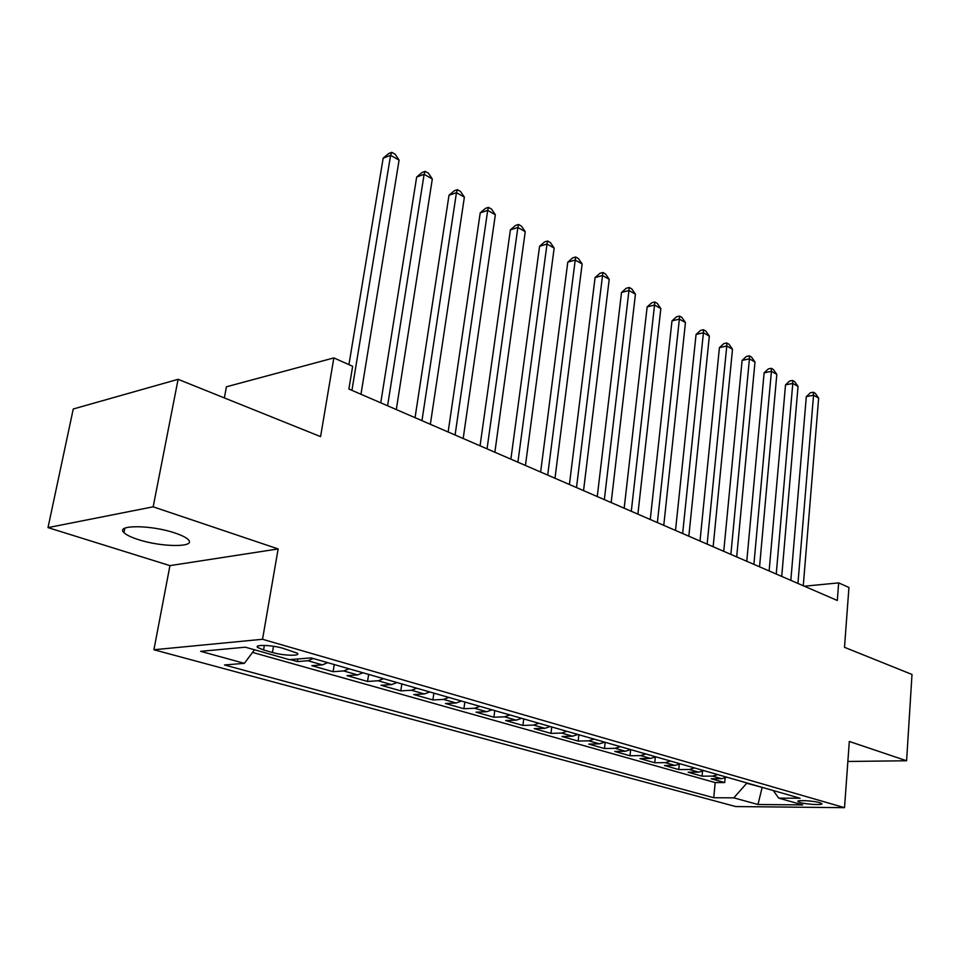 <?xml version="1.0" encoding="UTF-8"?>
<svg xmlns="http://www.w3.org/2000/svg" width="960" height="960" viewBox="0 0 960 960"><rect width="100%" height="100%" fill="white"/><g stroke="black" fill="none" stroke-linecap="round" stroke-linejoin="round"><path stroke-width="1.44" d="M174.876 532.98C151.14 524.796 114.948 524.664 123.96 532.632C126.276 534.924 130.956 537.204 138.012 539.484C161.52 547.356 196.704 547.596 188.244 539.652C186.108 537.456 181.644 535.236 174.876 532.98M819.72 802.668C813.18 800.652 795.588 799.824 798.024 801.624L800.124 802.512C806.664 804.504 824.1 805.356 821.76 803.544L819.72 802.668M153.912 649.752L735.72 806.556L844.524 807.672L262.536 639.276L153.912 649.752L169.944 565.632L278.136 548.94L153.168 506.82L48 527.616L169.944 565.632M48 527.616L73.26 408.996L178.104 379.32L320.58 436.62L333.852 357.912L226.428 386.796L224.352 397.92M847.86 761.46L906.6 760.764L912 674.46L844.5 647.316L848.94 587.472L838.656 582.888L804.36 586.212M153.168 506.82L178.104 379.32M290.34 659.592L297.384 661.584L297.816 658.98M327.72 662.676L322.356 664.86L311.832 665.676L333.108 671.7L334.248 664.548M362.976 672.792L357.612 674.916L347.04 675.636L367.56 681.456L368.64 674.412M396.96 682.548L391.608 684.6L381 685.26L400.8 690.864L401.832 683.94M429.768 691.956L424.404 693.96L413.784 694.536L432.912 699.948L433.872 693.144M461.436 701.052L456.084 702.984L445.44 703.5L463.92 708.732L464.844 702.024M492.024 709.824L486.684 711.708L476.04 712.164L493.908 717.228L494.772 710.616M521.604 718.32L516.276 720.144L505.62 720.54L522.912 725.436L523.728 718.932M550.2 726.528L544.896 728.304L534.24 728.64L550.968 733.38L551.76 726.972M577.884 734.472L572.592 736.2L561.948 736.488L578.148 741.072L578.892 734.76M604.692 742.164L599.412 743.844L588.78 744.084L604.476 748.536L605.184 742.308M625.392 751.248L614.784 751.452L630 755.76L630.672 749.616L625.392 751.248L615.096 748.32L604.476 748.536M655.812 756.84L650.58 758.436L639.996 758.58L654.744 762.768L655.344 757.116M680.22 763.836L675 765.396L664.44 765.504L678.756 769.56L679.284 764.34M703.896 770.628L698.7 772.152L688.164 772.224L702.06 776.16L702.528 771.324M333.852 357.912L352.644 366.288L348.888 389.028L837.312 600.48L838.656 582.888M263.556 649.968L272.436 652.488C283.368 655.752 301.392 656.268 297.252 653.16L282.792 648.24C271.728 644.904 253.44 644.412 257.76 647.532L263.556 649.968L264.348 645.408M773.244 790.536L778.716 798.12L800.1 798.24L311.076 657.888L289.404 659.664L245.352 647.196L200.628 651.324L244.356 663.348L224.472 664.968L713.748 797.736L733.788 797.856L746.724 783.264L763.284 787.68M778.716 798.12L802.716 804.912L757.98 804.504L733.788 797.856M252.54 652.404L715.176 782.58L724.692 782.568L725.112 778.068M726.864 777.228L721.692 778.704L711.192 778.74L724.692 782.568M717.756 774.612L712.572 776.112L702.06 776.16M694.512 767.94L689.304 769.476L678.756 769.56M670.548 761.064L665.316 762.636L654.744 762.768M645.84 753.972L640.596 755.592L630 755.76M594.072 739.116L588.78 740.82L578.148 741.072M566.916 731.328L561.612 733.068L550.968 733.38M538.872 723.276L533.556 725.076L522.912 725.436M509.892 714.96L504.552 716.808L493.908 717.228M479.916 706.356L474.576 708.252L463.92 708.732M448.896 697.452L443.544 699.408L432.912 699.948M416.784 688.236L411.432 690.252L400.8 690.864M383.52 678.684L378.156 680.772L367.56 681.456M349.02 668.784L343.668 670.932L333.108 671.7M313.248 658.524L307.896 660.744L297.384 661.584M278.136 548.94L262.536 639.276M906.6 760.764L849.312 741.456L844.524 807.672M762.156 787.356L757.98 804.504M254.496 649.788L244.356 663.348M620.364 746.664L615.096 748.32M715.176 782.58L713.748 797.736M848.256 755.988L848.376 754.38M351.936 390.336L390.588 155.316L399.084 160.128L360.972 394.26M348.936 364.632L383.16 158.16L390.588 155.316L391.776 152.328L395.172 154.26L399.084 160.128M383.16 158.16L388.8 153.468L391.776 152.328M387.6 405.78L424.116 174.324L432.312 178.98L396.312 409.548M380.76 402.816L416.664 177.036L424.116 174.324L425.16 171.336L428.436 173.196L432.312 178.98M416.664 177.036L422.184 172.416L425.16 171.336M421.968 420.66L456.456 192.672L464.376 197.16L430.356 424.296M415.056 417.672L449.004 195.252L456.456 192.672L457.368 189.672L460.536 191.46L464.376 197.16M449.004 195.252L454.392 190.704L457.368 189.672M455.088 435L487.692 210.384L495.336 214.728L463.188 438.504M448.14 431.988L480.228 212.844L487.692 210.384L488.472 207.372L491.532 209.112L495.336 214.728M480.228 212.844L485.496 208.356L488.472 207.372M487.056 448.836L517.86 227.496L525.24 231.684L494.868 452.22M480.06 445.812L510.396 229.848L517.86 227.496L518.532 224.472L521.484 226.152L525.24 231.684M510.396 229.848L515.544 225.42L518.532 224.472M517.908 462.192L547.02 244.044L554.16 248.088L525.444 465.456M510.876 459.144L539.568 246.288L547.02 244.044L547.584 241.008L550.44 242.628L554.16 248.088M539.568 246.288L544.608 241.908L547.584 241.008M547.704 475.092L575.232 260.04L582.144 263.964L554.988 478.248M540.636 472.032L567.78 262.176L575.232 260.04L575.688 257.004L578.448 258.576L582.144 263.964M567.78 262.176L572.712 257.868L575.688 257.004M576.504 487.56L602.532 275.52L609.216 279.312L583.548 490.608M569.412 484.488L595.08 277.56L602.532 275.52L602.892 272.484L605.556 274.008L609.216 279.312M595.08 277.56L599.916 273.312L602.892 272.484M604.344 499.62L628.956 290.508L635.436 294.192L611.172 502.572M597.252 496.548L621.528 292.464L628.956 290.508L629.232 287.472L631.812 288.948L635.436 294.192M621.528 292.464L626.256 288.264L629.232 287.472M631.296 511.284L654.552 305.04L660.828 308.592L637.896 514.14M624.18 508.2L647.148 306.9L654.552 305.04L654.744 301.992L657.252 303.42L660.828 308.592M647.148 306.9L651.78 302.748L654.744 301.992M657.384 522.576L679.368 319.104L685.452 322.56L663.768 525.348M650.256 519.492L671.976 320.892L679.368 319.104L679.476 316.08L681.912 317.46L685.452 322.56M671.976 320.892L676.524 316.788L679.476 316.08M682.644 533.52L703.428 332.76L709.332 336.108L688.836 536.196M675.516 530.424L696.06 334.464L703.428 332.76L703.464 329.724L705.816 331.068L709.332 336.108M696.06 334.464L700.512 330.408L703.464 329.724M707.136 544.116L726.768 345.996L732.504 349.248L713.136 546.72M700.008 541.032L719.424 347.628L726.768 345.996L726.732 342.972L729.024 344.268L732.504 349.248M719.424 347.628L723.792 343.62L726.732 342.972M730.872 554.388L749.424 358.848L754.992 361.992L736.692 556.908M723.744 551.304L742.104 360.396L749.424 358.848L749.316 355.824L751.536 357.084L754.992 361.992M742.104 360.396L746.388 356.448L749.316 355.824M753.9 564.36L771.42 371.316L776.82 374.388L759.552 566.808M746.772 561.276L764.124 372.816L771.42 371.316L771.252 368.304L773.412 369.54L776.82 374.388M764.124 372.816L768.336 368.904L771.252 368.304M776.244 574.032L792.792 383.436L798.036 386.412L781.728 576.408M769.128 570.96L785.52 384.864L792.792 383.436L792.564 380.436L794.652 381.624L798.036 386.412M785.52 384.864L789.66 381.012L792.564 380.436M797.94 583.428L813.552 395.22L818.652 398.112L803.268 585.732M790.836 580.356L806.316 396.588L813.552 395.22L813.264 392.22L815.304 393.384L818.652 398.112M806.316 396.588L810.372 392.772L813.264 392.22M721.692 778.704L712.572 776.112M698.7 772.152L689.304 769.476M675 765.396L665.316 762.636M650.58 758.436L640.596 755.592M599.412 743.844L588.78 740.82M572.592 736.2L561.612 733.068M544.896 728.304L533.556 725.076M516.276 720.144L504.552 716.808M486.684 711.708L474.576 708.252M456.084 702.984L443.544 699.408M424.404 693.96L411.432 690.252M391.608 684.6L378.156 680.772M357.612 674.916L343.668 670.932M322.356 664.86L307.896 660.744M273.492 646.272L272.436 652.488M124.848 528.216L123.96 532.632M258.036 645.972L257.76 647.532"/></g></svg>
